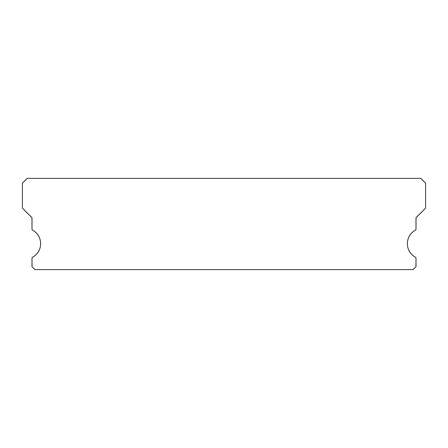 <?xml version="1.0" encoding="UTF-8"?>
<svg xmlns="http://www.w3.org/2000/svg" width="448" height="448" viewBox="0 0 448 448"><rect width="100%" height="100%" fill="white"/><g stroke="black" fill="none" stroke-linecap="round" stroke-linejoin="round"><path stroke-width="0.67" d="M415.257 257.107A15.361 15.361 0 0 1 415.257 230.255A1.439 1.439 0 0 0 416.002 228.995L416.002 217.762L425.6 208.158L425.6 183.198L420.801 178.399L27.199 178.399L22.4 183.198L22.4 208.158L31.998 217.762L31.998 228.995A1.439 1.439 0 0 0 32.743 230.255A15.361 15.361 0 0 1 32.743 257.107A1.439 1.439 0 0 0 31.998 258.367L31.998 266.722L34.882 269.601L413.118 269.601L416.002 266.722L416.002 258.367A1.439 1.439 0 0 0 415.257 257.107"/></g></svg>
